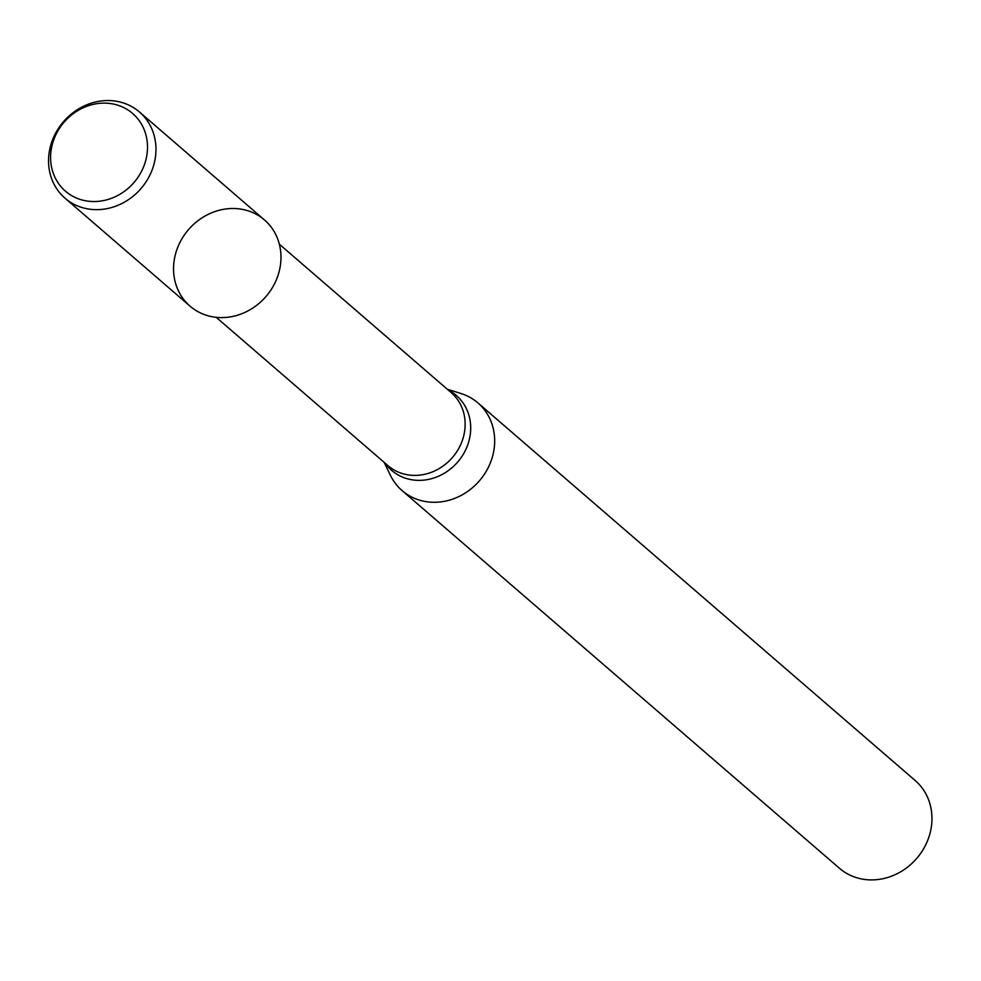 <?xml version="1.0" encoding="UTF-8"?>
<svg xmlns="http://www.w3.org/2000/svg" width="981" height="981" viewBox="0 0 981 981"><rect width="100%" height="100%" fill="white"/><g stroke="black" fill="none" stroke-linecap="round" stroke-linejoin="round"><path stroke-width="1.47" d="M242.92 209.48A56.935 51.171 -49.2 0 0 174.937 280.885A56.935 51.171 -49.2 0 0 263.926 298.776A56.935 51.171 -49.2 0 0 242.92 209.48M384.098 462.309L390.426 475.344A57.965 52.091 -49.2 0 0 402.112 490.623A57.965 52.091 -49.2 0 0 479.427 480.8A57.965 52.091 -49.2 0 0 477.882 402.884A57.965 52.091 -49.2 0 0 461.058 393.54L447.238 389.187M402.112 490.623L839.393 868.234A57.965 52.091 -49.2 0 0 916.708 858.424A57.965 52.091 -49.2 0 0 915.163 780.496L477.882 402.884M113.183 104.011A51.368 46.168 -49.2 0 0 51.846 168.413A51.368 46.168 -49.2 0 0 132.128 184.563A51.368 46.168 -49.2 0 0 113.183 104.011M117.916 101.534A56.935 51.171 -49.2 0 0 55.929 132.594A56.935 51.171 -49.2 0 0 65.04 198.199A56.935 51.171 -49.2 0 0 140.994 188.548A56.935 51.171 -49.2 0 0 139.474 112.006A56.935 51.171 -49.2 0 0 117.916 101.534M65.04 198.199L190.044 306.146A56.935 51.171 -49.2 0 0 265.998 296.495A56.935 51.171 -49.2 0 0 264.478 219.952L139.474 112.006M216.2 317.317L388.01 465.681A48.302 43.409 -49.2 0 0 452.437 457.489A48.302 43.409 -49.2 0 0 451.15 392.559L279.34 244.195M385.165 463.228A49.479 44.464 -49.2 0 0 457.686 462.026A49.479 44.464 -49.2 0 0 448.305 390.107"/></g></svg>
